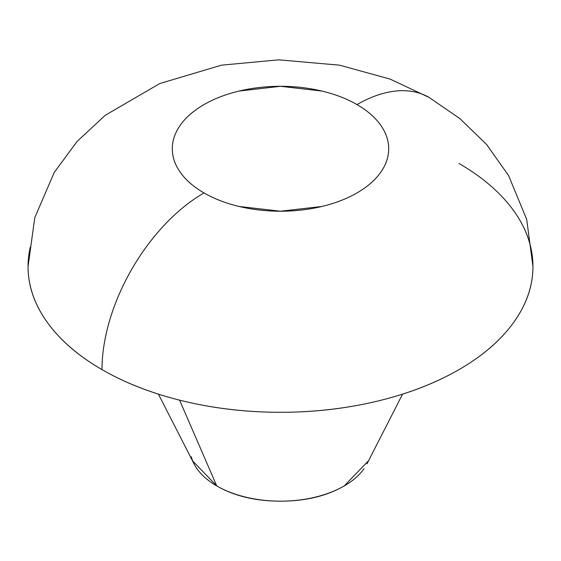 <?xml version="1.0" encoding="UTF-8"?>
<svg xmlns="http://www.w3.org/2000/svg" width="561" height="561" viewBox="0 0 561 561"><rect width="100%" height="100%" fill="white"/><g stroke="black" fill="none" stroke-linecap="round" stroke-linejoin="round"><path stroke-width="0.84" d="M513.736 210.775C526.548 228.629 532.95 247.219 532.95 266.545C532.95 285.879 526.548 304.469 513.736 322.323C500.924 340.183 482.677 355.94 459.01 369.608C435.336 383.275 408.036 393.808 377.111 401.206C346.179 408.597 313.978 412.3 280.5 412.3C247.022 412.3 214.821 408.597 183.889 401.206C152.964 393.808 125.664 383.275 101.99 369.608A144.254 83.287 -60 0 1 203.994 192.928A108.196 62.467 180 0 1 203.994 104.591A108.196 62.467 180 0 1 357.006 104.591A144.254 83.287 -60 0 1 429.13 97.446A144.254 83.287 120 0 0 357.006 104.591A108.196 62.467 180 0 1 357.006 192.928A108.196 62.467 180 0 1 203.994 192.928A144.254 83.287 120 0 0 101.99 369.608A252.45 145.748 0 0 0 361.186 404.656A252.45 145.748 0 0 0 530.664 286.131A252.45 145.748 0 0 0 459.01 163.489M191.322 456.78A90.16 52.054 0 0 0 216.749 485.924L179.604 400.154L216.749 485.924A90.16 52.054 0 0 0 364.047 468.687M30.336 246.966A252.45 145.748 0 0 0 101.99 369.608C78.323 355.94 60.076 340.183 47.264 322.323C34.452 304.469 28.05 285.879 28.05 266.545L34.782 217.661L54.256 172.402L77.088 141.442L105.279 115.278L159.787 83.54L221.546 65.153L278.873 59.831L339.587 65.181L390.056 79.08L429.13 97.446L459.929 118.623L486.668 144.577L508.561 175.516L526.695 219.4L532.95 266.545M203.994 192.928C214.141 198.79 225.845 203.299 239.098 206.469L280.5 211.224L321.902 206.469C335.155 203.299 346.859 198.79 357.006 192.928C367.146 187.072 374.965 180.319 380.456 172.669C385.947 165.011 388.696 157.045 388.696 148.763C388.696 140.481 385.947 132.508 380.456 124.858C374.965 117.207 367.146 110.447 357.006 104.591C346.859 98.736 335.155 94.22 321.902 91.05L280.5 86.296L239.098 91.05C225.845 94.22 214.141 98.736 203.994 104.591C193.854 110.447 186.035 117.207 180.544 124.858C175.053 132.508 172.304 140.481 172.304 148.763C172.304 157.045 175.053 165.011 180.544 172.669C186.035 180.319 193.854 187.072 203.994 192.928M368.605 460.658L344.251 485.924C326.649 496.085 305.394 501.169 280.5 501.169C255.606 501.169 234.351 496.085 216.749 485.924L192.395 460.658M366.978 463.842L402.574 394.145M194.022 463.842L158.426 394.145"/></g></svg>
